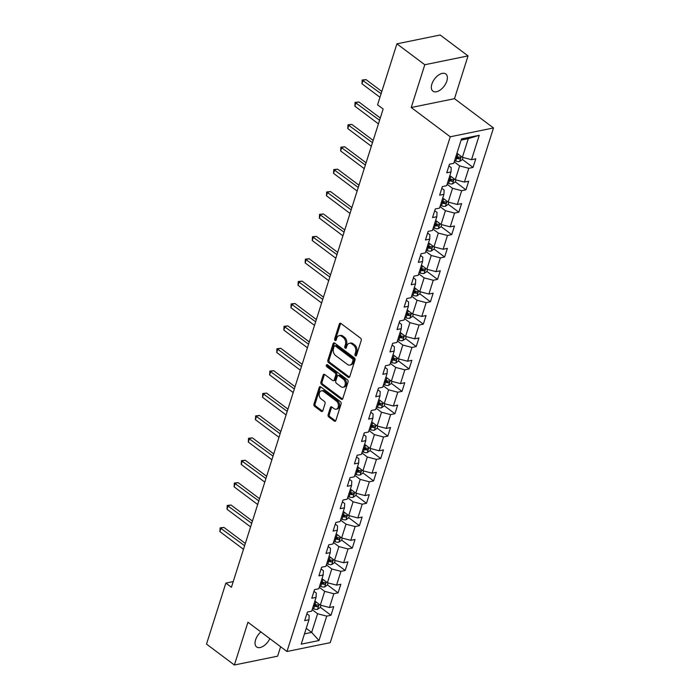 <?xml version="1.0" encoding="UTF-8"?>
<svg xmlns="http://www.w3.org/2000/svg" width="700" height="700" viewBox="0 0 700 700"><rect width="100%" height="100%" fill="white"/><g stroke="black" fill="none" stroke-linecap="round" stroke-linejoin="round"><path stroke-width="1.05" d="M355.416 355.81A1.155 0.814 -101.5 0 0 356.493 355.399L361.244 340.428A1.645 1.155 -101.5 0 0 360.596 338.196L340.891 323.426A1.645 1.155 -101.5 0 0 340.113 323.216A1.645 1.155 -101.5 0 0 339.351 324.012L334.6 338.984A1.155 0.814 -101.5 0 0 336.131 340.13L336.752 338.196A5.268 3.71 -101.5 0 1 339.194 335.659A5.268 3.71 -101.5 0 1 341.679 336.315L343.324 337.54A5.268 3.71 -101.5 0 1 345.398 344.68L344.776 346.614A1.155 0.814 -101.5 0 0 346.316 347.769L346.929 345.826A5.268 3.71 -101.5 0 1 349.379 343.289A5.268 3.71 -101.5 0 1 351.864 343.945L353.5 345.179A5.268 3.71 -101.5 0 1 355.574 352.31L354.961 354.252A1.155 0.814 -101.5 0 0 355.416 355.81M260.881 631.925A10.745 5.985 126.9 0 0 255.579 639.861A10.745 5.985 126.9 0 0 256.611 646.931A10.745 5.985 126.9 0 0 269.824 638.636M446.836 81.043A10.745 5.985 126.9 0 0 445.804 73.981A10.745 5.985 126.9 0 0 438.287 75.267A10.745 5.985 126.9 0 0 431.882 84.096A10.745 5.985 126.9 0 0 432.915 91.166A10.745 5.985 126.9 0 0 440.431 89.871A10.745 5.985 126.9 0 0 446.836 81.043M328.116 414.741A1.645 1.155 -101.5 0 0 328.764 416.964L334.294 421.111A1.645 1.155 -101.5 0 0 335.064 421.321A1.645 1.155 -101.5 0 0 335.834 420.525L341.101 403.9A1.645 1.155 -101.5 0 0 340.454 401.669L320.757 386.89A1.645 1.155 -101.5 0 0 319.979 386.689A1.645 1.155 -101.5 0 0 319.217 387.485L313.941 404.11A1.645 1.155 -101.5 0 0 314.589 406.332L321.265 411.346A1.645 1.155 -101.5 0 0 322.044 411.547A1.645 1.155 -101.5 0 0 322.805 410.76L325.062 403.637A1.645 1.155 -101.5 0 0 324.415 401.415L321.108 398.93A4.41 3.098 -101.5 0 1 319.148 394.328A4.41 3.098 -101.5 0 1 321.422 390.845A4.41 3.098 -101.5 0 1 323.496 391.387L336.464 401.118A4.41 3.098 -101.5 0 1 338.433 405.72A4.41 3.098 -101.5 0 1 336.149 409.203A4.41 3.098 -101.5 0 1 334.075 408.66L331.914 407.033A1.645 1.155 -101.5 0 0 331.135 406.831A1.645 1.155 -101.5 0 0 330.374 407.619L328.116 414.741L329.289 414.496A1.645 1.155 -101.5 0 0 329.936 416.727L335.457 420.875A1.645 1.155 -101.5 0 0 335.606 420.971M247.949 622.23L234.377 665L206.509 644.096L225.855 583.091L231.429 587.274L383.145 109.016L377.571 104.834L396.918 43.829L424.795 64.741L411.224 107.511L450.249 136.78L286.974 651.499L247.949 622.23M348.189 377.3A1.645 1.155 -101.5 0 0 348.967 377.501A1.645 1.155 -101.5 0 0 349.729 376.705L355.005 360.08A1.645 1.155 -101.5 0 0 354.358 357.858L334.661 343.079A1.645 1.155 -101.5 0 0 333.882 342.869A1.645 1.155 -101.5 0 0 333.113 343.665L327.845 360.29A1.645 1.155 -101.5 0 0 328.493 362.521L348.189 377.3L349.361 377.055A1.645 1.155 -101.5 0 0 349.501 377.151M348.058 381.99L342.781 398.615A1.645 1.155 -101.5 0 1 342.02 399.411A1.645 1.155 -101.5 0 1 341.241 399.201L321.536 384.431A1.645 1.155 -101.5 0 1 320.889 382.2L323.146 375.086A1.645 1.155 -101.5 0 1 323.916 374.29A1.645 1.155 -101.5 0 1 324.695 374.5L332.684 380.485A1.645 1.155 -101.5 0 0 333.454 380.695A1.645 1.155 -101.5 0 0 334.224 379.899L335.72 375.183A1.645 1.155 -101.5 0 0 335.072 372.951L326.751 366.713A1.155 0.814 -101.5 0 1 327.381 364.744L347.41 379.759A1.645 1.155 -101.5 0 1 348.058 381.99M450.249 136.78L493.491 127.951L330.216 642.67L286.974 651.499M320.346 607.285L330.986 615.256L333.716 606.646L329.455 607.521L333.821 593.74L338.091 592.865L340.821 584.255L336.56 585.13L340.926 571.349L345.196 570.474L347.926 561.864L343.656 562.739L348.031 548.957L352.293 548.082L355.031 539.472L350.761 540.347L355.136 526.566L359.398 525.691L362.127 517.081L357.866 517.956L362.233 504.175L366.502 503.3L369.233 494.69L364.971 495.565L369.338 481.784L373.608 480.909L376.338 472.299L372.067 473.174L376.442 459.392L380.704 458.517L383.442 449.907L379.172 450.782L383.547 437.001L387.809 436.126L390.539 427.516L386.277 428.391L390.644 414.61L394.914 413.735L397.644 405.125L393.382 406L397.749 392.219L402.019 391.344L404.749 382.734L400.479 383.609L404.854 369.828L409.124 368.953L411.854 360.342L407.584 361.217L411.959 347.436L416.22 346.561L418.959 337.951L414.689 338.826L419.064 325.045L423.325 324.17L426.055 315.56L421.794 316.426L426.16 302.654L430.43 301.779L433.16 293.169L428.899 294.035L433.265 280.262L437.535 279.387L440.265 270.777L435.995 271.644L440.37 257.871L444.631 256.996L447.37 248.386L443.1 249.252L447.475 235.48L451.736 234.605L454.466 225.995L450.205 226.861L454.571 213.089L458.841 212.214L461.571 203.604L457.31 204.47L461.676 190.697L465.946 189.822L468.676 181.213L464.406 182.079L468.781 168.306L473.043 167.431L475.781 158.821L471.511 159.688L479.255 135.293L461.484 138.915L453.749 163.319L449.479 164.185L446.749 172.804L451.019 171.929L451.229 167.633L448.936 165.909M330.986 615.256L326.725 616.131L318.981 640.535L301.219 644.157L308.954 619.762L304.692 620.629L307.422 612.019L311.684 611.144L316.059 597.371L311.789 598.238L314.527 589.628L318.789 588.753L323.164 574.98L318.894 575.846L321.624 567.236L325.894 566.361L330.26 552.58L325.999 553.455L328.729 544.845L332.999 543.97L337.365 530.189L333.104 531.064L335.834 522.454L340.095 521.579L344.47 507.798L340.2 508.673L342.939 500.062L347.2 499.188L351.575 485.406L347.305 486.281L350.035 477.671L354.305 476.796L358.68 463.015L354.41 463.89L357.14 455.28L361.41 454.405L365.776 440.624L361.515 441.499L364.245 432.889L368.515 432.014L372.881 418.233L368.62 419.108L371.35 410.498L375.611 409.623L379.986 395.841L375.716 396.716L378.446 388.106L382.716 387.231L387.091 373.45L382.821 374.325L385.551 365.715L389.821 364.84L394.188 351.059L389.926 351.934L392.656 343.324L396.926 342.449L401.293 328.668L397.031 329.543L399.761 320.933L404.023 320.058L408.398 306.276L404.127 307.151L406.866 298.541L411.127 297.666L415.502 283.885L411.233 284.76L413.963 276.15L418.233 275.275L422.599 261.494L418.338 262.369L421.067 253.759L425.338 252.884L429.704 239.102L425.442 239.977L428.172 231.368L432.434 230.493L436.809 216.711L432.539 217.586L435.277 208.968L439.539 208.101L443.914 194.32L439.644 195.195L442.374 186.576L446.644 185.71L451.019 171.929M319.261 587.274L324.686 591.351L320.32 605.133L314.886 601.055M313.976 591.343L316.277 593.066L316.059 597.371M320.32 605.133L329.455 607.521M324.686 591.351L333.821 593.74M326.366 564.883L331.791 568.96L327.416 582.741L321.991 578.664M321.081 568.951L323.374 570.675L323.164 574.98M327.416 582.741L336.56 585.13M331.791 568.96L340.926 571.349M333.463 542.491L338.896 546.569L334.521 560.35L329.096 556.273M328.186 546.56L330.479 548.284L330.26 552.58M334.521 560.35L343.656 562.739M338.896 546.569L348.031 548.957M340.567 520.1L346.001 524.178L341.626 537.95L336.192 533.881M335.291 524.169L337.584 525.892L337.365 530.189M341.626 537.95L350.761 540.347M346.001 524.178L355.136 526.566M347.672 497.709L353.098 501.786L348.731 515.559L343.297 511.49M342.387 501.778L344.689 503.501L344.47 507.798M348.731 515.559L357.866 517.956M353.098 501.786L362.233 504.175M354.777 475.317L360.203 479.395L355.836 493.168L350.402 489.099M349.493 479.386L351.785 481.11L351.575 485.406M355.836 493.168L364.971 495.565M360.203 479.395L369.338 481.784M361.874 452.926L367.308 457.004L362.933 470.776L357.507 466.707M356.598 456.995L358.89 458.719L358.68 463.015M362.933 470.776L372.067 473.174M367.308 457.004L376.442 459.392M368.979 430.535L374.412 434.613L370.037 448.385L364.613 444.316M363.703 434.604L365.995 436.328L365.776 440.624M370.037 448.385L379.172 450.782M374.412 434.613L383.547 437.001M376.084 408.144L381.509 412.221L377.142 425.994L371.709 421.925M370.799 412.213L373.1 413.936L372.881 418.233M377.142 425.994L386.277 428.391M381.509 412.221L390.644 414.61M383.189 385.752L388.614 389.83L384.248 403.602L378.814 399.534M377.904 389.821L380.196 391.545L379.986 395.841M384.248 403.602L393.382 406M388.614 389.83L397.749 392.219M390.285 363.361L395.719 367.439L391.344 381.211L385.919 377.142M385.009 367.43L387.301 369.154L387.091 373.45M391.344 381.211L400.479 383.609M395.719 367.439L404.854 369.828M397.39 340.97L402.824 345.047L398.449 358.82L393.024 354.751M392.114 345.039L394.406 346.762L394.188 351.059M398.449 358.82L407.584 361.217M402.824 345.047L411.959 347.436M404.495 318.579L409.92 322.656L405.554 336.429L400.12 332.36M399.21 322.648L401.511 324.371L401.293 328.668M405.554 336.429L414.689 338.826M409.92 322.656L419.064 325.045M411.6 296.188L417.025 300.256L412.659 314.037L407.225 309.969M406.315 300.256L408.616 301.98L408.398 306.276M412.659 314.037L421.794 316.426M417.025 300.256L426.16 302.654M418.705 273.796L424.13 277.865L419.755 291.646L414.33 287.578M413.42 277.865L415.713 279.589L415.502 283.885M419.755 291.646L428.899 294.035M424.13 277.865L433.265 280.262M425.801 251.405L431.235 255.474L426.86 269.255L421.435 265.186M420.525 255.474L422.817 257.197L422.599 261.494M426.86 269.255L435.995 271.644M431.235 255.474L440.37 257.871M432.906 229.014L438.34 233.082L433.965 246.864L428.531 242.795M427.63 233.082L429.922 234.806L429.704 239.102M433.965 246.864L443.1 249.252M438.34 233.082L447.475 235.48M440.011 206.623L445.436 210.691L441.07 224.473L435.636 220.404M434.726 210.691L437.027 212.415L436.809 216.711M441.07 224.473L450.205 226.861M445.436 210.691L454.571 213.089M447.116 184.231L452.541 188.3L448.175 202.081L442.741 198.013M441.831 188.3L444.124 190.024L443.914 194.32M448.175 202.081L457.31 204.47M452.541 188.3L461.676 190.697M454.213 161.84L459.646 165.909L455.271 179.69L449.846 175.621M455.271 179.69L464.406 182.079M459.646 165.909L468.781 168.306M479.255 135.293L468.3 138.644L462.376 157.299L456.951 153.23M462.376 157.299L471.511 159.688M411.224 107.511L454.475 98.683L468.037 55.904L424.795 64.741M468.037 55.904L440.169 35L396.918 43.829M234.377 665L277.629 656.171L280.621 646.73M454.475 98.683L493.491 127.951M233.231 581.586L225.855 583.091M468.3 138.644L461.108 140.105M306.233 628.329L311.666 632.398L317.581 613.742L312.156 609.665M304.483 633.867L311.666 632.398L318.981 640.535M306.871 613.734L309.172 615.457L308.954 619.762M317.581 613.742L326.725 616.131M462.411 159.451L473.043 167.431M455.306 181.843L465.946 189.822M448.201 204.234L458.841 212.214M441.105 226.625L451.736 234.605M434 249.016L444.631 256.996M426.895 271.408L437.535 279.387M419.79 293.799L430.43 301.779M412.685 316.19L423.325 324.17M405.589 338.581L416.22 346.561M398.484 360.973L409.124 368.953M391.379 383.364L402.019 391.344M384.274 405.764L394.914 413.735M377.178 428.155L387.809 436.126M370.072 450.546L380.704 458.517M362.967 472.938L373.608 480.909M355.863 495.329L366.502 503.3M348.766 517.72L359.398 525.691M341.661 540.111L352.293 548.082M334.556 562.503L345.196 570.474M327.451 584.894L338.091 592.865M356.466 355.469A1.155 0.814 -101.5 0 1 356.125 354.007L356.746 352.074A5.268 3.71 -101.5 0 0 354.672 344.942L353.5 345.179M349.379 343.289L350.543 343.053A5.268 3.71 -101.5 0 1 353.027 343.709L354.672 344.942M339.194 335.659L340.366 335.414A5.268 3.71 -101.5 0 1 342.851 336.07L344.496 337.304A5.268 3.71 -101.5 0 1 346.561 344.435L345.949 346.377A1.155 0.814 -101.5 0 0 346.29 347.839M340.751 323.33A1.645 1.155 -101.5 0 0 340.524 323.776L335.773 338.739A1.155 0.814 -101.5 0 0 336.105 340.2M334.512 342.983A1.645 1.155 -101.5 0 0 334.285 343.429L329.009 360.054A1.645 1.155 -101.5 0 0 329.656 362.285L349.361 377.055M352.984 360.483A1.155 0.814 -101.5 0 0 352.529 358.925L335.239 345.949A1.155 0.814 -101.5 0 0 334.154 346.369L333.506 348.408A5.268 3.71 -101.5 0 0 335.58 355.539L347.401 364.411A5.268 3.71 -101.5 0 0 349.886 365.067A5.268 3.71 -101.5 0 0 352.336 362.53L352.984 360.483L354.148 360.246A1.155 0.814 -101.5 0 0 353.692 358.689L352.529 358.925M334.696 345.809L335.86 345.572A1.155 0.814 -101.5 0 1 336.402 345.713L353.692 358.689M349.886 365.067L351.05 364.822A5.268 3.71 -101.5 0 0 353.5 362.285L352.336 362.53M354.148 360.246L353.5 362.285M324.546 374.404A1.645 1.155 -101.5 0 0 324.319 374.841L322.061 381.964A1.645 1.155 -101.5 0 0 322.709 384.186L342.405 398.965A1.645 1.155 -101.5 0 0 342.554 399.061M333.454 380.695L334.626 380.459A1.645 1.155 -101.5 0 0 335.387 379.662L336.884 374.938A1.645 1.155 -101.5 0 0 336.236 372.715L327.924 366.476L326.751 366.713M327.504 364.831A1.155 0.814 -101.5 0 0 327.924 366.476M340.97 386.706A4.41 3.098 -101.5 0 0 343.044 387.257A4.41 3.098 -101.5 0 0 345.328 383.775A4.41 3.098 -101.5 0 0 343.359 379.172L338.791 375.743A1.645 1.155 -101.5 0 0 338.012 375.533A1.645 1.155 -101.5 0 0 337.251 376.329L335.755 381.054A1.645 1.155 -101.5 0 0 336.402 383.276L340.97 386.706M343.044 387.257L344.216 387.012A4.41 3.098 -101.5 0 0 346.491 383.53A4.41 3.098 -101.5 0 0 344.531 378.928L343.359 379.172M338.012 375.533L339.185 375.296A1.645 1.155 -101.5 0 1 339.964 375.506L344.531 378.928M331.765 406.936A1.645 1.155 -101.5 0 0 331.537 407.382L329.289 414.496M336.149 409.203L337.321 408.966A4.41 3.098 -101.5 0 0 339.596 405.484A4.41 3.098 -101.5 0 0 337.636 400.881L336.464 401.118M321.422 390.845L322.586 390.6A4.41 3.098 -101.5 0 1 324.669 391.151L337.636 400.881M320.618 386.803A1.645 1.155 -101.5 0 0 320.39 387.24L315.114 403.865A1.645 1.155 -101.5 0 0 315.761 406.096L322.438 411.101A1.645 1.155 -101.5 0 0 322.578 411.197M457.59 153.711L456.873 153.449M463.041 157.474L462.367 159.6L459.567 161.508A4.445 1.96 -162.4 0 1 455.709 161.026L454.597 160.624M381.815 91.446L366.03 79.608L363.108 80.203L361.961 83.79L379.96 97.291M455.464 157.903L456.575 158.296A4.445 1.96 17.6 0 0 459.419 158.856C460.688 158.235 460.871 157.666 459.97 157.133A4.445 1.96 -162.4 0 1 457.117 156.581L456.015 156.179M459.419 158.856L457.817 157.657A2.266 0.997 -162.4 0 1 457.048 157.447L455.761 156.975M381.098 93.704L362.189 80.019L366.03 79.608M361.961 83.79L362.189 80.019M450.485 176.102L449.776 175.84M455.936 179.865L455.262 181.991L452.471 183.899A4.445 1.96 -162.4 0 1 448.604 183.418L447.501 183.015M380.284 118.02L358.925 101.999L356.002 102.594L354.865 106.181L378.429 123.865M448.359 180.294L449.47 180.688A4.445 1.96 17.6 0 0 452.323 181.248C453.582 180.626 453.766 180.058 452.865 179.532A4.445 1.96 -162.4 0 1 450.012 178.972L448.91 178.57M452.323 181.248L450.713 180.049A2.266 0.997 -162.4 0 1 449.942 179.839L448.656 179.366M379.575 120.278L355.084 102.41L358.925 101.999M354.865 106.181L355.084 102.41M443.38 198.494L442.671 198.231M448.831 202.256L448.157 204.383L445.366 206.29A4.445 1.96 -162.4 0 1 441.499 205.809L440.396 205.406M373.179 140.411L351.82 124.39L348.898 124.985L347.76 128.572L371.332 146.256M441.262 202.685L442.365 203.079A4.445 1.96 17.6 0 0 445.217 203.639C446.477 203.018 446.661 202.449 445.76 201.924A4.445 1.96 -162.4 0 1 442.908 201.364L441.805 200.961M445.217 203.639L443.608 202.44A2.266 0.997 -162.4 0 1 442.838 202.23L441.551 201.758M372.47 142.669L347.988 124.801L351.82 124.39M347.76 128.572L347.988 124.801M436.275 220.885L435.566 220.623M441.726 224.648L441.053 226.774L438.261 228.681A4.445 1.96 -162.4 0 1 434.394 228.2L433.291 227.797M366.082 162.803L344.715 146.781L341.793 147.376L340.655 150.964L364.227 168.648M434.158 225.076L435.26 225.47A4.445 1.96 17.6 0 0 438.113 226.03C439.381 225.418 439.556 224.84 438.664 224.315A4.445 1.96 -162.4 0 1 435.811 223.755L434.7 223.352M438.113 226.03L436.511 224.831A2.266 0.997 -162.4 0 1 435.741 224.621L434.446 224.149M365.365 165.06L340.882 147.192L344.715 146.781M340.655 150.964L340.882 147.192M429.179 243.276L428.461 243.014M434.63 247.039L433.956 249.165L431.156 251.072A4.445 1.96 -162.4 0 1 427.297 250.591L426.186 250.197M358.977 185.194L337.61 169.173L334.696 169.768L333.55 173.355L357.123 191.039M427.053 247.468L428.164 247.861A4.445 1.96 17.6 0 0 431.007 248.421C432.276 247.809 432.46 247.231 431.559 246.706A4.445 1.96 -162.4 0 1 428.706 246.146L427.604 245.744M431.007 248.421L429.406 247.223A2.266 0.997 -162.4 0 1 428.636 247.013L427.341 246.54M358.26 187.451L333.777 169.584L337.61 169.173M333.55 173.355L333.777 169.584M422.074 265.668L421.365 265.405M427.525 269.43L426.851 271.556L424.06 273.464A4.445 1.96 -162.4 0 1 420.192 272.983L419.081 272.589M351.873 207.585L330.514 191.564L327.591 192.159L326.454 195.746L350.017 213.43M419.947 269.859L421.059 270.261A4.445 1.96 17.6 0 0 423.911 270.812C425.171 270.2 425.355 269.623 424.454 269.098A4.445 1.96 -162.4 0 1 421.601 268.537L420.499 268.135M423.911 270.812L422.301 269.614A2.266 0.997 -162.4 0 1 421.531 269.404L420.245 268.931M351.155 209.843L326.672 191.975L330.514 191.564M326.454 195.746L326.672 191.975M414.969 288.059L414.26 287.796M420.42 291.821L419.746 293.947L416.955 295.855A4.445 1.96 -162.4 0 1 413.088 295.374L411.985 294.98M344.767 229.976L323.409 213.955L320.486 214.55L319.349 218.138L342.921 235.821M412.851 292.25L413.954 292.652A4.445 1.96 17.6 0 0 416.806 293.204C418.066 292.591 418.25 292.014 417.349 291.489A4.445 1.96 -162.4 0 1 414.496 290.929L413.394 290.526M416.806 293.204L415.196 292.005A2.266 0.997 -162.4 0 1 414.426 291.795L413.14 291.331M344.059 232.234L319.567 214.366L323.409 213.955M319.349 218.138L319.567 214.366M407.864 310.45L407.155 310.188M413.315 314.213L412.641 316.339L409.85 318.246A4.445 1.96 -162.4 0 1 405.983 317.765L404.88 317.371M337.671 252.368L316.304 236.346L313.381 236.941L312.244 240.529L335.816 258.213M405.746 314.641L406.849 315.044A4.445 1.96 17.6 0 0 409.701 315.595C410.97 314.983 411.145 314.405 410.244 313.88A4.445 1.96 -162.4 0 1 407.4 313.32L406.289 312.918M409.701 315.595L408.1 314.396A2.266 0.997 -162.4 0 1 407.33 314.186L406.035 313.723M336.954 254.625L312.471 236.757L316.304 236.346M312.244 240.529L312.471 236.757M400.767 332.841L400.05 332.579M406.219 336.604L405.536 338.73L402.745 340.637A4.445 1.96 -162.4 0 1 398.886 340.156L397.775 339.762M330.566 274.759L309.199 258.738L306.276 259.332L305.139 262.92L328.711 280.604M398.641 337.033L399.744 337.435A4.445 1.96 17.6 0 0 402.596 337.986C403.865 337.374 404.049 336.796 403.148 336.271A4.445 1.96 -162.4 0 1 400.295 335.711L399.184 335.309M402.596 337.986L400.995 336.787A2.266 0.997 -162.4 0 1 400.225 336.578L398.93 336.114M329.849 277.016L305.366 259.149L309.199 258.738M305.139 262.92L305.366 259.149M393.662 355.233L392.954 354.97M399.114 358.995L398.44 361.121L395.64 363.037A4.445 1.96 -162.4 0 1 391.781 362.547L390.67 362.154M323.461 297.15L302.102 281.129L299.18 281.724L298.043 285.311L321.606 302.995M391.536 359.424L392.648 359.826A4.445 1.96 17.6 0 0 395.491 360.386C396.76 359.765 396.944 359.188 396.043 358.662A4.445 1.96 -162.4 0 1 393.19 358.102L392.088 357.7M395.491 360.386L393.89 359.179A2.266 0.997 -162.4 0 1 393.12 358.969L391.834 358.505M322.744 299.408L298.261 281.54L302.102 281.129M298.043 285.311L298.261 281.54M386.558 377.624L385.849 377.361M392.009 381.386L391.335 383.512L388.544 385.429A4.445 1.96 -162.4 0 1 384.676 384.939L383.574 384.545M316.356 319.541L294.998 303.52L292.075 304.115L290.938 307.703L314.51 325.386M384.431 381.815L385.543 382.217A4.445 1.96 17.6 0 0 388.395 382.777C389.655 382.156 389.839 381.579 388.938 381.054A4.445 1.96 -162.4 0 1 386.085 380.494L384.983 380.091M388.395 382.777L386.785 381.57A2.266 0.997 -162.4 0 1 386.015 381.36L384.729 380.896M315.648 321.799L291.156 303.931L294.998 303.52M290.938 307.703L291.156 303.931M379.453 400.015L378.744 399.752M384.904 403.777L384.23 405.904L381.439 407.82A4.445 1.96 -162.4 0 1 377.571 407.33L376.469 406.936M309.26 341.933L287.892 325.911L284.97 326.506L283.832 330.102L307.405 347.777M377.335 404.206L378.438 404.609A4.445 1.96 17.6 0 0 381.29 405.169C382.55 404.547 382.734 403.97 381.832 403.445A4.445 1.96 -162.4 0 1 378.989 402.885L377.877 402.483M381.29 405.169L379.689 403.961A2.266 0.997 -162.4 0 1 378.91 403.751L377.624 403.287M308.543 344.19L284.06 326.322L287.892 325.911M283.832 330.102L284.06 326.322M372.356 422.406L371.639 422.144M377.799 426.169L377.125 428.295L374.334 430.211A4.445 1.96 -162.4 0 1 370.466 429.721L369.364 429.328M302.155 364.324L280.787 348.303L277.865 348.898L276.727 352.494L300.3 370.169M370.23 426.598L371.332 427A4.445 1.96 17.6 0 0 374.185 427.56C375.454 426.939 375.637 426.361 374.736 425.836A4.445 1.96 -162.4 0 1 371.884 425.276L370.773 424.874M374.185 427.56L372.584 426.352A2.266 0.997 -162.4 0 1 371.814 426.142L370.519 425.679M301.438 366.581L276.955 348.714L280.787 348.303M276.727 352.494L276.955 348.714M365.251 444.797L364.534 444.535M370.703 448.56L370.029 450.686L367.229 452.602A4.445 1.96 -162.4 0 1 363.37 452.113L362.259 451.719M295.05 386.724L273.691 370.694L270.769 371.289L269.623 374.885L293.195 392.56M363.125 448.989L364.236 449.391A4.445 1.96 17.6 0 0 367.08 449.951C368.349 449.33 368.533 448.752 367.631 448.227A4.445 1.96 -162.4 0 1 364.779 447.668L363.676 447.265M367.08 449.951L365.479 448.744A2.266 0.997 -162.4 0 1 364.709 448.534L363.422 448.07M294.332 388.973L269.85 371.105L273.691 370.694M269.623 374.885L269.85 371.105M358.146 467.189L357.438 466.935M363.598 470.951L362.924 473.077L360.132 474.994A4.445 1.96 -162.4 0 1 356.265 474.504L355.162 474.11M287.945 409.115L266.586 393.085L263.664 393.68L262.526 397.276L286.09 414.951M356.02 471.38L357.131 471.782A4.445 1.96 17.6 0 0 359.984 472.343C361.244 471.721 361.428 471.144 360.526 470.619A4.445 1.96 -162.4 0 1 357.674 470.059L356.571 469.656M359.984 472.343L358.374 471.135A2.266 0.997 -162.4 0 1 357.604 470.925L356.317 470.461M287.236 411.364L262.745 393.496L266.586 393.085M262.526 397.276L262.745 393.496M351.041 489.58L350.332 489.326M356.493 493.343L355.819 495.469L353.027 497.385A4.445 1.96 -162.4 0 1 349.16 496.895L348.058 496.501M280.84 431.506L259.481 415.476L256.559 416.071L255.421 419.668L278.994 437.342M348.924 493.771L350.026 494.174A4.445 1.96 17.6 0 0 352.879 494.734C354.139 494.113 354.322 493.535 353.421 493.01A4.445 1.96 -162.4 0 1 350.569 492.45L349.466 492.048M352.879 494.734L351.269 493.526A2.266 0.997 -162.4 0 1 350.499 493.316L349.213 492.852M280.131 433.755L255.649 415.887L259.481 415.476M255.421 419.668L255.649 415.887M343.936 511.971L343.227 511.718M349.387 515.734L348.714 517.86L345.922 519.776A4.445 1.96 -162.4 0 1 342.055 519.286L340.953 518.892M273.744 453.898L252.376 437.868L249.454 438.471L248.316 442.059L271.889 459.734M341.819 516.163L342.921 516.565A4.445 1.96 17.6 0 0 345.774 517.125C347.043 516.504 347.217 515.926 346.325 515.401A4.445 1.96 -162.4 0 1 343.473 514.841L342.361 514.439M345.774 517.125L344.172 515.918A2.266 0.997 -162.4 0 1 343.402 515.707L342.108 515.244M273.026 456.146L248.544 438.279L252.376 437.868M248.316 442.059L248.544 438.279M336.84 534.363L336.123 534.109M342.291 538.125L341.618 540.251L338.817 542.168A4.445 1.96 -162.4 0 1 334.959 541.678L333.848 541.284M266.639 476.289L245.271 460.259L242.358 460.863L241.211 464.45L264.784 482.125M334.714 538.554L335.825 538.956A4.445 1.96 17.6 0 0 338.669 539.516C339.938 538.895 340.121 538.317 339.22 537.793A4.445 1.96 -162.4 0 1 336.368 537.233L335.265 536.83M338.669 539.516L337.067 538.309A2.266 0.997 -162.4 0 1 336.297 538.099L335.002 537.635M265.921 478.537L241.439 460.67L245.271 460.259M241.211 464.45L241.439 460.67M329.735 556.754L329.026 556.5M335.186 560.516L334.512 562.642L331.721 564.559A4.445 1.96 -162.4 0 1 327.854 564.069L326.743 563.675M259.534 498.68L238.175 482.65L235.252 483.254L234.115 486.841L257.679 504.516M327.609 560.945L328.72 561.347A4.445 1.96 17.6 0 0 331.572 561.907C332.832 561.286 333.016 560.709 332.115 560.184A4.445 1.96 -162.4 0 1 329.262 559.624L328.16 559.221M331.572 561.907L329.963 560.7A2.266 0.997 -162.4 0 1 329.192 560.49L327.906 560.026M258.816 500.929L234.334 483.061L238.175 482.65M234.115 486.841L234.334 483.061M322.63 579.145L321.921 578.891M328.081 582.907L327.408 585.034L324.616 586.95A4.445 1.96 -162.4 0 1 320.749 586.46L319.646 586.066M252.429 521.071L231.07 505.041L228.148 505.645L227.01 509.233L250.582 526.907M320.512 583.336L321.615 583.739A4.445 1.96 17.6 0 0 324.467 584.299C325.727 583.678 325.911 583.1 325.01 582.575A4.445 1.96 -162.4 0 1 322.158 582.015L321.055 581.613M324.467 584.299L322.858 583.091A2.266 0.997 -162.4 0 1 322.088 582.881L320.801 582.418M251.72 523.32L227.229 505.452L231.07 505.041M227.01 509.233L227.229 505.452M315.525 601.536L314.816 601.282M320.976 605.299L320.303 607.425L317.511 609.341A4.445 1.96 -162.4 0 1 313.644 608.86L312.541 608.457M245.332 543.462L223.965 527.433L221.043 528.036L219.905 531.624L243.477 549.299M313.408 605.727L314.51 606.13A4.445 1.96 17.6 0 0 317.363 606.69C318.631 606.069 318.806 605.491 317.905 604.966A4.445 1.96 -162.4 0 1 315.061 604.406L313.95 604.004M317.363 606.69L315.761 605.483A2.266 0.997 -162.4 0 1 314.991 605.273L313.696 604.809M244.615 545.711L220.133 527.844L223.965 527.433M219.905 531.624L220.133 527.844M356.746 352.074L355.574 352.31M353.027 343.709L351.864 343.945M345.949 346.377L344.776 346.614M346.561 344.435L345.398 344.68M344.496 337.304L343.324 337.54M342.851 336.07L341.679 336.315M335.773 338.739L334.6 338.984M340.524 323.776L339.351 324.012M356.125 354.007L354.961 354.252M329.656 362.285L328.493 362.521M329.009 360.054L327.845 360.29M334.285 343.429L333.113 343.665M336.402 345.713L335.239 345.949M342.405 398.965L341.241 399.201M322.709 384.186L321.536 384.431M322.061 381.964L320.889 382.2M324.319 374.841L323.146 375.086M335.387 379.662L334.224 379.899M336.884 374.938L335.72 375.183M336.236 372.715L335.072 372.951M339.964 375.506L338.791 375.743M331.537 407.382L330.374 407.619M324.669 391.151L323.496 391.387M322.438 411.101L321.265 411.346M315.761 406.096L314.589 406.332M315.114 403.865L313.941 404.11M320.39 387.24L319.217 387.485M335.457 420.875L334.294 421.111M329.936 416.727L328.764 416.964M459.637 161.464L461.23 156.441M457.117 156.581L457.94 153.974M455.709 161.026L456.575 158.296M452.541 183.855L454.134 178.832M450.012 178.972L450.844 176.365M448.604 183.418L449.47 180.688M445.436 206.246L447.029 201.224M442.908 201.364L443.739 198.756M441.499 205.809L442.365 203.079M438.331 228.638L439.924 223.615M435.811 223.755L436.634 221.148M434.394 228.2L435.26 225.47M431.226 251.029L432.819 246.006M428.706 246.146L429.529 243.539M427.297 250.591L428.164 247.861M424.13 273.42L425.723 268.398M421.601 268.537L422.433 265.93M420.192 272.983L421.059 270.261M417.025 295.811L418.618 290.789M414.496 290.929L415.328 288.321M413.088 295.374L413.954 292.652M409.92 318.203L411.512 313.18M407.4 313.32L408.223 310.713M405.983 317.765L406.849 315.044M402.815 340.594L404.408 335.571M400.295 335.711L401.118 333.104M398.886 340.156L399.744 337.435M395.719 362.985L397.311 357.963M393.19 358.102L394.012 355.495M391.781 362.547L392.648 359.826M388.614 385.376L390.206 380.354M386.085 380.494L386.916 377.886M384.676 384.939L385.543 382.217M381.509 407.767L383.101 402.745M378.989 402.885L379.811 400.277M377.571 407.33L378.438 404.609M374.404 430.159L375.996 425.136M371.884 425.276L372.706 422.669M370.466 429.721L371.332 427M367.299 452.55L368.891 447.527M364.779 447.668L365.601 445.06M363.37 452.113L364.236 449.391M360.203 474.941L361.795 469.919M357.674 470.059L358.505 467.451M356.265 474.504L357.131 471.782M353.098 497.332L354.69 492.31M350.569 492.45L351.4 489.843M349.16 496.895L350.026 494.174M345.993 519.724L347.585 514.701M343.473 514.841L344.295 512.234M342.055 519.286L342.921 516.565M338.887 542.115L340.48 537.093M336.368 537.233L337.19 534.625M334.959 541.678L335.825 538.956M331.791 564.506L333.384 559.492M329.262 559.624L330.094 557.016M327.854 564.069L328.72 561.347M324.686 586.898L326.279 581.884M322.158 582.015L322.989 579.407M320.749 586.46L321.615 583.739M317.581 609.289L319.174 604.275M315.061 604.406L315.884 601.799M313.644 608.86L314.51 606.13"/></g></svg>
